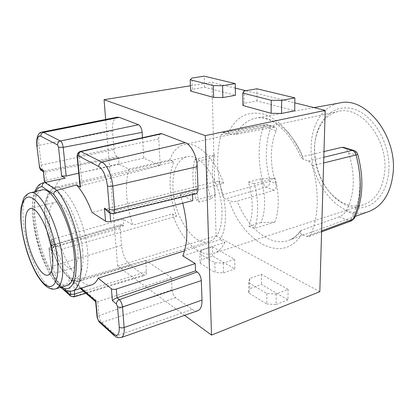 <?xml version="1.0" encoding="UTF-8"?>
<svg xmlns="http://www.w3.org/2000/svg" width="414" height="414" viewBox="0 0 414 414"><rect width="100%" height="100%" fill="white"/><g stroke="black" fill="none" stroke-linecap="round" stroke-linejoin="round"><path stroke-width="0.31" stroke-dasharray="2.07 1.55" d="M319.825 291.684L216.077 235.794L211.916 82.308L235.307 88.104M245.854 90.718L294.804 102.843M274.218 127.134L236.177 134.39L227.829 133.908L223.017 132.537L221.164 134.628C216.056 153.092 216.522 173.166 222.556 194.849C223.193 196.904 224.155 198.27 225.428 198.943L229.144 200.655C231.943 201.644 234.629 201.809 237.206 201.147L273.97 190.259C276.107 189.389 276.733 187.133 275.848 183.49L270.135 181.239L263.32 183.179C257.787 162.976 257.756 144.175 263.226 126.777L265.229 124.692L274.218 127.134L275.429 127.119C276.687 127.476 276.914 128.702 276.107 130.788C272.986 138.25 271.403 146.618 271.367 155.887C271.377 165.16 272.867 174.361 275.848 183.49M343.801 147.467C345.835 148.212 347.413 149.982 348.526 152.771C352.055 163.375 353.608 173.942 353.173 184.468C352.624 194.927 350.254 203.817 346.052 211.145C343.987 214.007 341.71 215.896 339.226 216.812L301.433 230.319L300.062 231.157C299.296 232.114 299.902 233.103 301.873 234.117L306.733 236.353L308.968 236.518L310.583 234.898C318.666 217.707 319.592 190.833 312.228 165.802C311.426 163.318 310.143 161.729 308.368 161.025L303.302 159.318L301.081 157.817L302.82 156.544L323.986 151.555M105.663 119.455L117.607 266.119L184.608 315.333M117.178 117.167C113.659 118.44 112.106 123.03 112.525 130.938L113.99 149.635C114.43 153.216 115.527 155.592 117.271 156.761L118.554 157.372L119.082 164.249L128.837 169.067L169.75 160.011L174.009 161.853C167.836 174.822 169.119 197.519 176.607 216.17L61.8 249.099L51.476 240.85L51.207 240.358L53.121 239.059L123.279 219.239L132.847 225.133C125.965 203.885 124.63 185.193 128.837 169.067M197.757 310.728C196.07 311.276 194.207 310.831 192.163 309.393L175.733 297.702C173.652 295.896 172.421 293.205 172.043 289.634L171.417 277.654L145.702 260.266L146.458 271.719C146.551 273.778 146.137 274.984 145.21 275.346L143.813 274.989L130.358 265.415C125.582 261.193 122.627 254.517 121.499 245.388L120.174 228.497C120.05 226.323 120.453 225.045 121.385 224.657L123.776 225.682L123.279 219.239M169.75 160.011C172.866 151.322 177.73 146.147 184.344 144.496C196.96 141.205 214.721 157.677 223.643 183.309L179.997 194.311L182.734 203.171M179.997 194.311L192.774 200.619M195.77 193.762L194.249 193.555L192.469 192.701L192.536 194.544M142.494 137.696L143.787 158.096L160.223 165.538L158.764 138.964C158.681 135.937 159.385 134.157 160.87 133.634M117.607 266.119L216.077 235.794M248.607 282.684L266.807 293.448L276.164 293.987L288.087 289.391L261.394 274.347L249.699 278.56L248.607 282.684L248.705 292.957L266.802 303.99L266.807 293.448M201.256 250.32L199.724 253.777L214.825 262.704L223.229 263.133L234.666 259.288L212.449 246.77L201.256 250.32L201.587 259.759L200.065 263.294L199.724 253.777M190.414 85.776L211.916 82.308M242.914 105.508L244.182 103.314L256.965 100.928L294.69 110.771M190.616 91.075L192.375 89.258L204.557 87.25L235.421 95.303M244.182 103.314L244.043 91.033M256.965 100.928L256.908 88.787M192.375 89.258L191.961 78.06M204.557 87.25L204.216 76.166M276.164 293.987L276.107 304.544L266.802 303.99M288.087 289.391L287.963 299.85L261.42 284.428L249.797 288.734L249.699 278.56M276.107 304.544L287.963 299.85M261.394 274.347L261.42 284.428M248.705 292.957L249.797 288.734M214.825 262.704L215.099 272.459L200.065 263.294M223.229 263.133L223.462 272.904L215.099 272.459M234.666 259.288L234.831 268.971L212.724 256.126L201.587 259.759M223.462 272.904L234.831 268.971M212.449 246.77L212.724 256.126M119.082 164.249L46.358 180.287L45.411 172.053L43.848 171.996L43.206 171.308M44.365 181.291L46.358 180.287M45.38 182.243L55.072 188.515L174.009 161.853M118.554 157.372L45.411 172.053L43.713 171.008L41.333 170.428M123.776 225.682L54.001 246.728C52.738 247.344 52.174 248.333 52.309 249.683L51.476 240.85M143.787 158.096L78.753 173.15M61.8 249.099C69.8 271.455 82.805 287.828 91.856 284.78M63.259 178.289C59.533 179.231 56.806 182.641 55.072 188.515M171.417 277.654L97.668 301.682L95.639 301.677M184.618 250.827L219.937 239.659C227.726 228.036 227.338 201.991 218.468 181.073L92.068 212.46M182.797 255.914L224.968 242.387L219.937 239.659M192.469 192.701L109.896 211.937L107.568 211.57M80.078 186.693L82.122 185.539L79.245 155.747C79.058 153.242 79.457 151.803 80.435 151.426M160.223 165.538L82.122 185.539M223.643 183.309L218.468 181.073M224.968 242.387C222.013 248.198 218.214 251.857 213.577 253.373C199.294 258.238 180.928 239.287 172.447 213.914L132.847 225.133M314.48 148.554L314.568 153.718C315.147 163.012 317.517 171.826 321.668 180.162C330.703 198.529 348.453 209.851 363.399 204.842C375.814 200.272 382.945 188.856 384.787 170.589C387.68 138.317 360.066 105.058 338.326 111.454C324.255 114.357 314.785 130.172 314.48 148.554M214.499 154.846C211.399 166.946 211.756 180.235 215.565 194.72L196.267 199.905C192.381 185.156 191.879 171.655 194.766 159.395L197.711 161.258L209.634 158.479L214.499 154.846L194.766 159.395M275.129 178.211L260.861 178.765C265.798 195.853 265.84 210.478 260.991 222.644L274.927 222.07C279.331 209.619 279.398 194.999 275.129 178.211L254.325 183.79C258.698 200.935 258.791 215.808 254.61 228.414L248.798 226.406C253.508 214.157 253.368 199.377 248.379 182.077L254.325 183.79M274.927 222.07L254.61 228.414M172.447 213.914L176.607 216.17M222.054 212.206C221.997 183.35 200.852 151.866 186.455 156.818C176.975 160.244 172.478 170.718 172.969 188.246C173.756 215.979 193.768 246.967 209.23 241.652C217.655 238.542 221.93 228.725 222.054 212.206M77.708 246.485C75.793 224.44 62.26 199.087 54.751 202.255C49.996 204.361 48.278 211.989 49.602 225.138C51.755 246.268 64.496 271.041 72.486 268.298C76.999 266.564 78.743 259.299 77.708 246.485M41.55 190.042C34.812 193.1 32.504 204.185 34.616 223.312C37.953 253.549 55.89 289.319 67.177 285.484M388.855 170.703C390.878 143.073 372.264 112.893 351.786 108.592C331.335 103.862 315.007 122.989 314.604 147.555L314.692 152.978C315.302 162.733 317.786 171.991 322.149 180.742C330.719 197.737 346.13 209.153 360.754 207.859C375.338 206.607 387.514 191.63 388.855 170.703M369.153 211.394C341.245 222.132 309.274 183.298 311.168 146.484C311.478 124.697 322.936 105.824 340.023 102.905M221.164 134.628L263.226 126.777C265.86 126.467 268.194 127.207 270.238 129.008C270.151 126.736 269.26 125.328 267.568 124.78L266.238 124.754L223.995 132.615M276.107 130.788L270.238 129.008C265.043 145.081 265.007 162.49 270.135 181.239C269.902 184.183 268.608 186.145 266.243 187.118C264.929 186.486 263.951 185.177 263.32 183.179L222.556 194.849M310.583 234.898L321.631 230.831M306.733 236.353L349.054 220.807C351.548 219.606 352.987 217.35 353.375 214.033C361.117 197.374 362.027 177.72 356.102 155.069L348.526 152.771M354.674 217.847C355.083 216.662 354.648 215.389 353.375 214.033L346.052 211.145M357.774 154.52L356.102 155.069C356.138 152.678 355.383 151.136 353.83 150.453M312.228 165.802L323.644 162.966M145.702 260.266L73.247 280.718L70.592 280.092L68.652 277.571L70.147 291.306M215.565 194.72L210.819 198.911C206.415 183.966 206.017 170.49 209.634 158.479M210.819 198.911L199.16 202.079L196.267 199.905M199.16 202.079C194.72 186.968 194.233 173.362 197.711 161.258M260.861 178.765L248.379 182.077M248.798 226.406L260.991 222.644M301.873 234.117C282.648 265.503 242.682 241.942 229.144 200.655M227.829 133.908C235.302 117.333 247.034 110.678 263.03 113.938C278.229 118.145 294.395 135.699 303.302 159.318M120.174 228.497L50.938 248.193C50.762 246.423 50.969 245.404 51.574 245.135L54.001 246.728L53.121 239.059M117.271 156.761L43.713 171.008C42.507 169.994 41.674 168.017 41.224 165.072L39.242 166.221M113.99 149.635L41.224 165.072L38.916 145.298L36.898 146.359M112.525 130.938L38.916 145.298C38.181 137.603 39.159 133.21 41.861 132.113M81.02 288.216L68.652 277.571M64.982 290.261L57.856 283.828C54.664 280.33 52.511 274.994 51.403 267.822L49.302 249.989L49.799 248.99L52.697 251.386M192.163 309.393L116.717 335.868L101.808 322.444C100.333 320.86 99.391 318.599 98.982 315.67L97.668 301.682L73.247 280.718L74.272 290.354M172.043 289.634L98.982 315.67L97.155 317.595M175.733 297.702L101.808 322.444L99.458 322.232L99.013 321.828M121.266 337.519C119.941 337.938 118.425 337.389 116.717 335.868L114.311 335.676L113.871 335.278M194.249 193.555L112.292 213.417L109.896 211.937L109.995 213.101M113.338 213.65L109.689 212.884M158.764 138.964L79.245 155.747L77.159 156.761M35.785 191.459C24.969 209.836 42.911 276.656 61.479 287.145M72.657 290.866C62.359 293.997 47.02 269.98 39.532 241.745C31.868 213.552 33.115 185.089 43.594 182.636M87.52 250.444C84.958 219.099 65.603 183.123 54.922 187.444C47.915 190.435 45.38 201.375 47.32 220.264C50.379 250.082 68.455 285.163 80.052 281.034C86.36 278.524 88.85 268.329 87.52 250.444M82.593 250.196C80.383 226.96 68.481 199.274 58.498 193.115C48.474 186.6 42.927 200.93 45.509 222.028C47.967 243.054 57.794 267.46 67.554 275.859C77.33 284.578 84.942 273.53 82.593 250.196M30.077 192.862C23.614 195.858 21.507 206.948 23.753 226.132C27.298 256.463 44.981 292.496 55.838 288.791M236.177 134.39C240.86 125.292 247.432 119.869 255.904 118.125C271.543 114.828 292.056 130.462 302.82 156.544M273.97 190.259L266.243 187.118L225.428 198.943M301.433 230.319C297.816 235.245 293.578 238.593 288.724 240.358C270.342 247.246 247.675 228.295 237.206 201.147M339.226 216.812L349.054 220.807L351.362 220.9M308.368 161.025L323.815 157.273M122.518 224.895L52.335 245.378C50.617 246.051 49.768 247.251 49.799 248.99M121.499 245.388L53.008 265.943L50.938 248.193L49.064 249.476L49.302 249.989M130.358 265.415L61.003 285.707C57.028 281.375 54.363 274.787 53.008 265.943L51.16 267.304L51.403 267.822M143.813 274.989L73.045 296.548L61.003 285.707L58.788 285.427L57.856 283.828M73.992 296.91L70.364 295.906M146.458 271.719L83.545 291.265M43.848 171.996L43.242 171.619M60.501 287.43L56.899 283.926C52.314 278.591 47.796 270.782 43.346 260.499C33.736 236.844 29.389 206.726 34.797 191.703M363.399 204.842L213.577 253.373M209.23 241.652L80.052 281.034C73.676 282.995 66.701 277.81 59.119 265.472C52.009 252.405 47.387 237.765 45.255 221.542C44.376 213.981 44.396 207.326 45.312 201.571L47.962 193.271C48.355 192.148 51.507 188.323 54.922 187.444L186.455 156.818M30.17 208.609L54.751 202.255M48.029 275.108L72.486 268.298M338.326 111.454L184.344 144.496M314.024 107.609L255.904 118.125C269.26 114.885 290.162 130.25 301.081 157.817M223.042 132.532L265.245 124.686L267.568 124.78L275.429 127.119M355.383 216.351L288.724 240.358C292.931 238.868 296.714 235.799 300.057 231.157M308.979 236.513L321.6 231.866M321.668 180.162L322.149 180.742M314.568 153.718L314.692 152.978M52.309 249.683L51.227 240.353M62.944 289.184L58.788 285.427C54.808 281.266 52.267 275.227 51.16 267.304L49.059 249.497C48.479 247.991 49.318 246.537 51.574 245.135L121.385 224.657M85.905 293.303L145.21 275.346M80.28 288.449L70.592 280.092"/><path stroke-width="0.62" d="M294.804 102.843L325.207 110.378L319.825 291.684L211.507 335.092L205.277 135.616L104.054 99.702L105.663 119.455M235.307 88.104L245.854 90.718M325.207 110.378L205.277 135.616M184.608 315.333L211.507 335.092M80.078 186.693L80.425 187.283L76.538 184.944L56.992 190.311C66.721 201.892 76.466 226.768 79.835 249.352C83.235 271.967 79.918 288.708 72.657 290.866L91.856 284.78C94.413 283.963 96.514 281.758 98.159 278.167L111.387 288.739C112.577 289.521 114.217 289.619 116.313 289.034L195.222 263.568L195.511 270.906L197.224 271.988C199.574 273.835 200.93 276.707 201.307 280.604L202.006 300.103C202.094 305.982 200.676 309.522 197.757 310.728L121.266 337.519C123.543 336.541 124.505 333.203 124.143 327.51C122.099 328.105 120.464 327.986 119.242 327.153C119.449 334.719 117.483 336.975 113.343 333.927L98.491 320.519L97.481 318.092L95.857 300.978L81.02 288.216M195.222 263.568L182.797 255.914C188.189 242.62 188.168 225.04 182.734 203.171M192.536 194.544L192.774 200.619L110.688 221.459C108.504 221.94 106.802 221.857 105.58 221.211L92.068 212.46C87.416 200.407 82.241 191.237 76.538 184.944M77.154 156.777C76.926 154.075 78.023 152.295 80.435 151.426L160.87 133.634L161.946 133.732L185.224 142.659C191.113 144.657 196.976 156.275 197.214 166.671L198.006 188.691C198.027 191.568 197.281 193.26 195.77 193.762L113.338 213.65C114.342 213.293 114.776 211.927 114.637 209.551C112.437 210.007 110.698 209.934 109.42 209.329C109.462 210.503 109.187 210.964 108.603 210.716L104.457 208.159L105.58 221.211M44.37 181.342L43.299 170.392L40.349 168.576L39.459 166.449L36.882 146.225C35.811 134.741 39.822 132.232 41.861 132.113L117.178 117.167L119.341 117.39L138.499 124.738C140.491 125.882 141.707 128.423 142.157 132.366L142.494 137.696M104.054 99.702L190.414 85.776M242.77 93.078L244.043 91.033L256.908 88.787L294.871 97.88L294.69 110.771L281.551 113.457L271.16 113.301L242.914 105.508L242.77 93.078L271.191 100.281L271.16 113.301M213.64 97.43L190.616 91.075L190.186 79.752L213.324 85.615L222.608 85.693L222.867 97.533L213.64 97.43L213.324 85.615M190.186 79.752L191.961 78.06L204.216 76.166L235.24 83.597L235.421 95.303L222.867 97.533M271.191 100.281L281.649 100.405L281.551 113.457M294.871 97.88L281.649 100.405M235.24 83.597L222.608 85.693M45.38 182.243L44.365 181.291M78.753 173.15L66.188 176.059L61.619 175.96L65.205 178.118L44.872 182.496C42.906 183.185 42 184.582 42.156 186.683C39.532 186.797 37.405 188.391 35.785 191.459M197.214 166.671L112.748 186.119C110.522 186.548 108.763 186.481 107.474 185.927L106.393 179.66L104.137 173.316C102.465 169.854 100.68 167.598 98.78 166.552L78.174 155.757C77.656 155.602 77.428 156.099 77.496 157.253L80.425 187.283M97.481 318.092L97.13 317.3L95.639 301.677L95.857 300.978M195.511 270.906L117.043 297.795C114.616 298.815 113.074 299.783 112.411 300.704L116.427 304.016L117.529 306.603L119.242 327.153M98.159 278.167L184.618 250.827M109.689 212.884L107.568 211.57L104.457 208.159M44.929 182.481L65.205 178.118M61.479 287.145C70.799 293.215 77.599 281.944 75.953 259.159C74.391 236.466 64.253 207.191 53.748 194.404C53.83 192.391 54.891 191.035 56.935 190.326L56.992 190.311M25.937 231.4C24.416 218.209 25.828 210.612 30.17 208.609C37.032 205.598 50.104 231.281 52.371 253.399C53.608 266.249 52.159 273.483 48.029 275.108C40.712 277.67 28.395 252.592 25.937 231.4M21.606 227.7C24.121 244.928 29.042 260.323 36.375 273.887C43.346 285.65 49.83 290.618 55.838 288.791L67.177 285.484C73.356 283.104 75.695 272.764 74.184 254.475C71.311 222.447 51.885 185.555 41.55 190.042L30.077 192.862C26.641 193.856 23.815 197.716 23.494 198.787L21.176 207.197C20.446 213.029 20.581 219.798 21.575 227.493M314.024 107.609L340.023 102.905C365.2 96.39 396.705 134.912 393.212 172.058C391.059 192.707 383.038 205.82 369.153 211.394L355.383 216.351M323.815 157.273L352.164 150.38L341.923 147.327L323.986 151.555M341.923 147.327L343.801 147.467M321.631 230.831L353.064 219.265L354.674 217.847M323.644 162.966L357.774 154.52M321.6 231.866L351.362 220.9L353.064 219.265C361.525 201.183 362.519 179.738 356.04 154.929C355.295 152.538 354.006 151.022 352.164 150.38L353.83 150.453M43.242 171.619L41.917 170.801L40.349 168.576M36.898 146.359L39.459 166.449M37.12 146.566C36.479 138.809 37.721 135.352 40.836 136.201L57.567 144.962L58.55 147.234L61.619 175.96M41.861 132.113L43.573 132.413C41.716 132.972 40.8 134.239 40.836 136.201M119.341 117.39L43.573 132.413L60.418 140.983C58.493 141.583 57.541 142.913 57.567 144.962M138.499 124.738L60.418 140.983C61.795 141.986 62.721 144.113 63.192 147.358L58.55 147.234M142.157 132.366L63.192 147.358L66.188 176.059M70.147 291.306L70.411 293.749L69.847 294.654L64.982 290.261M111.387 288.739L112.411 300.704M44.619 181.746L43.299 170.392M107.474 185.927L109.42 209.329M113.871 335.278L99.453 322.227L98.491 320.519M121.266 337.519C115.496 338.114 116.148 336.561 114.311 335.676L113.343 333.927M202.006 300.103L124.143 327.51L122.487 306.94C120.412 307.514 118.761 307.4 117.529 306.603M201.307 280.604L122.487 306.94C122.073 303.731 121.033 301.314 119.367 299.679C117.436 300.559 116.453 302.008 116.427 304.016M197.224 271.988L119.367 299.679L117.043 297.795L116.313 289.034M109.995 213.101L110.688 221.459M113.338 213.65L110.29 213.257L108.603 210.716M198.006 188.691L114.637 209.551L112.748 186.119C112.039 175.929 106.745 164.311 101.911 162.102C99.836 162.805 98.791 164.286 98.78 166.552M161.946 133.732L81.165 151.545C79.162 152.197 78.168 153.599 78.174 155.757M80.435 151.426L101.911 162.102L185.224 142.659M77.159 156.761L77.496 157.253M56.935 190.326L44.872 182.496M53.748 194.404L42.156 186.683M57.313 257.513C54.715 233.75 42.859 205.22 33.327 198.751C23.753 191.91 18.889 206.426 21.797 227.959C24.592 249.419 34.367 274.477 43.734 283.285C53.121 292.419 60.056 281.38 57.313 257.513M55.838 288.791C61.779 286.472 63.927 276.143 62.271 257.793C59.155 225.651 40.003 188.458 30.077 192.862M83.545 291.265L74.665 294.023C74.815 295.699 74.592 296.657 73.992 296.91L70.784 296.284L69.847 294.654M74.272 290.354L74.665 294.023C72.802 294.509 71.389 294.416 70.411 293.749M41.333 170.428C40.644 170.366 39.951 168.964 39.242 166.221M99.013 321.828L97.155 317.595M80.083 186.74L77.175 156.958M72.657 290.866C68.921 292.217 63.932 289.94 63.911 289.743L60.501 287.43M34.797 191.703C38.062 184.302 40.044 183.976 43.594 182.636M351.362 220.9L354.524 218.142C363.078 199.921 364.16 178.713 357.768 154.51C357.091 152.409 355.683 151.027 353.546 150.365L343.46 147.363M70.364 295.906L62.944 289.184M73.992 296.91L85.905 293.303M95.639 301.697L80.28 288.449"/></g></svg>
